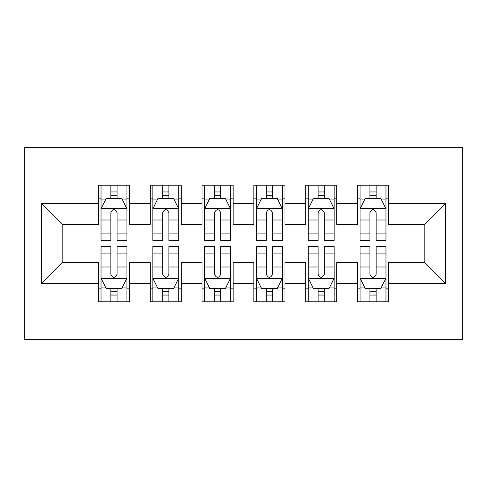 <?xml version="1.0" encoding="UTF-8"?>
<svg xmlns="http://www.w3.org/2000/svg" width="487" height="487" viewBox="0 0 487 487"><rect width="100%" height="100%" fill="white"/><g stroke="black" fill="none" stroke-linecap="round" stroke-linejoin="round"><path stroke-width="0.73" d="M24.35 339.348L462.65 339.348L462.65 147.652L24.35 147.652L24.35 339.348M41.45 283.391L41.45 203.609L98.435 203.609L98.435 224.33L62.172 224.33L62.172 262.67L41.45 283.391L98.435 283.391L98.435 301.782L129.524 301.782L129.524 283.391L150.246 283.391L150.246 301.782L181.328 301.782L181.328 283.391L202.05 283.391L202.05 301.782L233.139 301.782L233.139 283.391L253.861 283.391L253.861 301.782L284.95 301.782L284.95 283.391L305.672 283.391L305.672 301.782L336.754 301.782L336.754 283.391L357.476 283.391L357.476 301.782L388.565 301.782L388.565 262.67L424.828 262.67L424.828 224.33L388.565 224.33L388.565 203.609L445.55 203.609L445.55 283.391L388.565 283.391M388.565 203.609L388.565 185.218L357.476 185.218L357.476 203.609L336.754 203.609L336.754 185.218L305.672 185.218L305.672 203.609L284.95 203.609L284.95 185.218L253.861 185.218L253.861 203.609L233.139 203.609L233.139 185.218L202.05 185.218L202.05 203.609L181.328 203.609L181.328 185.218L150.246 185.218L150.246 203.609L129.524 203.609L129.524 185.218L98.435 185.218L98.435 203.609M336.754 283.391L336.754 262.67L357.476 262.67L357.476 283.391M445.55 203.609L424.828 224.33M284.95 283.391L284.95 262.67L305.672 262.67L305.672 283.391M357.476 203.609L357.476 224.33L336.754 224.33L336.754 203.609M233.139 283.391L233.139 262.67L253.861 262.67L253.861 283.391M305.672 203.609L305.672 224.33L284.95 224.33L284.95 203.609M181.328 283.391L181.328 262.67L202.05 262.67L202.05 283.391M253.861 203.609L253.861 224.33L233.139 224.33L233.139 203.609M129.524 283.391L129.524 262.67L150.246 262.67L150.246 283.391M202.05 203.609L202.05 224.33L181.328 224.33L181.328 203.609M62.172 262.67L98.435 262.67L98.435 283.391M150.246 203.609L150.246 224.33L129.524 224.33L129.524 203.609M357.476 198.166L360.07 198.166M385.972 198.166L388.565 198.166M305.672 198.166L308.259 198.166M334.167 198.166L336.754 198.166M253.861 198.166L256.454 198.166M282.357 198.166L284.95 198.166M202.05 198.166L204.643 198.166M230.546 198.166L233.139 198.166M150.246 198.166L152.833 198.166M178.741 198.166L181.328 198.166M98.435 198.166L101.028 198.166M126.93 198.166L129.524 198.166M98.435 288.834L101.028 288.834M126.93 288.834L129.524 288.834M150.246 288.834L152.833 288.834M178.741 288.834L181.328 288.834M202.05 288.834L204.643 288.834M230.546 288.834L233.139 288.834M253.861 288.834L256.454 288.834M282.357 288.834L284.95 288.834M305.672 288.834L308.259 288.834M334.167 288.834L336.754 288.834M357.476 288.834L360.07 288.834M385.972 288.834L388.565 288.834M41.45 203.609L62.172 224.33M424.828 262.67L445.55 283.391M117.087 191.951L110.872 191.951M126.93 233.894L117.087 233.894L117.087 240.389L126.93 240.389L126.93 208.789L121.75 198.428L106.209 198.428L101.028 208.789L101.028 240.389L110.872 240.389L110.872 233.894L101.028 233.894M101.028 208.789L101.028 185.218M126.93 208.789L126.93 185.218M110.872 198.428L110.872 185.218M117.087 185.218L117.087 198.428M117.087 233.894L117.087 212.673C115.017 208.68 112.947 208.68 110.872 212.673L110.872 233.894M117.087 198.166L110.872 198.166M110.872 295.049L117.087 295.049M101.028 253.106L110.872 253.106L110.872 246.611L101.028 246.611L101.028 278.211L106.209 288.572L121.75 288.572L126.93 278.211L126.93 246.611L117.087 246.611L117.087 253.106L126.93 253.106M126.93 278.211L126.93 301.782M101.028 278.211L101.028 301.782M117.087 288.572L117.087 301.782M110.872 301.782L110.872 288.572M110.872 253.106L110.872 274.327C112.941 278.32 115.011 278.32 117.087 274.327L117.087 253.106M110.872 288.834L117.087 288.834M168.898 191.951L162.676 191.951M178.741 233.894L168.898 233.894L168.898 240.389L178.741 240.389L178.741 208.789L173.561 198.428L158.013 198.428L152.833 208.789L152.833 240.389L162.676 240.389L162.676 233.894L152.833 233.894M152.833 208.789L152.833 185.218M178.741 208.789L178.741 185.218M162.676 198.428L162.676 185.218M168.898 185.218L168.898 198.428M168.898 233.894L168.898 212.673C166.828 208.68 164.752 208.68 162.676 212.673L162.676 233.894M168.898 198.166L162.676 198.166M220.702 191.951L214.487 191.951M230.546 233.894L220.702 233.894L220.702 240.389L230.546 240.389L230.546 208.789L225.365 198.428L209.824 198.428L204.643 208.789L204.643 240.389L214.487 240.389L214.487 233.894L204.643 233.894M204.643 208.789L204.643 185.218M230.546 208.789L230.546 185.218M214.487 198.428L214.487 185.218M220.702 185.218L220.702 198.428M220.702 233.894L220.702 212.673C218.633 208.68 216.563 208.68 214.487 212.673L214.487 233.894M220.702 198.166L214.487 198.166M162.676 295.049L168.898 295.049M152.833 253.106L162.676 253.106L162.676 246.611L152.833 246.611L152.833 278.211L158.013 288.572L173.561 288.572L178.741 278.211L178.741 246.611L168.898 246.611L168.898 253.106L178.741 253.106M178.741 278.211L178.741 301.782M152.833 278.211L152.833 301.782M168.898 288.572L168.898 301.782M162.676 301.782L162.676 288.572M162.676 253.106L162.676 274.327C164.746 278.32 166.822 278.32 168.898 274.327L168.898 253.106M162.676 288.834L168.898 288.834M214.487 295.049L220.702 295.049M204.643 253.106L214.487 253.106L214.487 246.611L204.643 246.611L204.643 278.211L209.824 288.572L225.365 288.572L230.546 278.211L230.546 246.611L220.702 246.611L220.702 253.106L230.546 253.106M230.546 278.211L230.546 301.782M204.643 278.211L204.643 301.782M220.702 288.572L220.702 301.782M214.487 301.782L214.487 288.572M214.487 253.106L214.487 274.327C216.557 278.32 218.626 278.32 220.702 274.327L220.702 253.106M214.487 288.834L220.702 288.834M272.513 191.951L266.298 191.951M282.357 233.894L272.513 233.894L272.513 240.389L282.357 240.389L282.357 208.789L277.176 198.428L261.635 198.428L256.454 208.789L256.454 240.389L266.298 240.389L266.298 233.894L256.454 233.894M256.454 208.789L256.454 185.218M282.357 208.789L282.357 185.218M266.298 198.428L266.298 185.218M272.513 185.218L272.513 198.428M272.513 233.894L272.513 212.673C270.443 208.68 268.374 208.68 266.298 212.673L266.298 233.894M272.513 198.166L266.298 198.166M324.324 191.951L318.102 191.951M334.167 233.894L324.324 233.894L324.324 240.389L334.167 240.389L334.167 208.789L328.987 198.428L313.439 198.428L308.259 208.789L308.259 240.389L318.102 240.389L318.102 233.894L308.259 233.894M308.259 208.789L308.259 185.218M334.167 208.789L334.167 185.218M318.102 198.428L318.102 185.218M324.324 185.218L324.324 198.428M324.324 233.894L324.324 212.673C322.254 208.68 320.178 208.68 318.102 212.673L318.102 233.894M324.324 198.166L318.102 198.166M266.298 295.049L272.513 295.049M256.454 253.106L266.298 253.106L266.298 246.611L256.454 246.611L256.454 278.211L261.635 288.572L277.176 288.572L282.357 278.211L282.357 246.611L272.513 246.611L272.513 253.106L282.357 253.106M282.357 278.211L282.357 301.782M256.454 278.211L256.454 301.782M272.513 288.572L272.513 301.782M266.298 301.782L266.298 288.572M266.298 253.106L266.298 274.327C268.367 278.32 270.437 278.32 272.513 274.327L272.513 253.106M266.298 288.834L272.513 288.834M318.102 295.049L324.324 295.049M308.259 253.106L318.102 253.106L318.102 246.611L308.259 246.611L308.259 278.211L313.439 288.572L328.987 288.572L334.167 278.211L334.167 246.611L324.324 246.611L324.324 253.106L334.167 253.106M334.167 278.211L334.167 301.782M308.259 278.211L308.259 301.782M324.324 288.572L324.324 301.782M318.102 301.782L318.102 288.572M318.102 253.106L318.102 274.327C320.172 278.32 322.248 278.32 324.324 274.327L324.324 253.106M318.102 288.834L324.324 288.834M376.128 191.951L369.913 191.951M385.972 233.894L376.128 233.894L376.128 240.389L385.972 240.389L385.972 208.789L380.791 198.428L365.25 198.428L360.07 208.789L360.07 240.389L369.913 240.389L369.913 233.894L360.07 233.894M360.07 208.789L360.07 185.218M385.972 208.789L385.972 185.218M369.913 198.428L369.913 185.218M376.128 185.218L376.128 198.428M376.128 233.894L376.128 212.673C374.059 208.68 371.989 208.68 369.913 212.673L369.913 233.894M376.128 198.166L369.913 198.166M369.913 295.049L376.128 295.049M360.07 253.106L369.913 253.106L369.913 246.611L360.07 246.611L360.07 278.211L365.25 288.572L380.791 288.572L385.972 278.211L385.972 246.611L376.128 246.611L376.128 253.106L385.972 253.106M385.972 278.211L385.972 301.782M360.07 278.211L360.07 301.782M376.128 288.572L376.128 301.782M369.913 301.782L369.913 288.572M369.913 253.106L369.913 274.327C371.983 278.32 374.053 278.32 376.128 274.327L376.128 253.106M369.913 288.834L376.128 288.834M126.803 208.527L101.156 208.527M101.028 199.049L105.898 199.049M122.06 199.049L126.93 199.049M110.872 220.008L101.028 220.008M126.93 220.008L117.087 220.008M117.087 195.25L110.872 195.25M101.156 278.473L126.803 278.473M126.93 287.951L122.06 287.951M105.898 287.951L101.028 287.951M117.087 266.992L126.93 266.992M101.028 266.992L110.872 266.992M110.872 291.75L117.087 291.75M178.607 208.527L152.967 208.527M152.833 199.049L157.703 199.049M173.871 199.049L178.741 199.049M162.676 220.008L152.833 220.008M178.741 220.008L168.898 220.008M168.898 195.25L162.676 195.25M230.418 208.527L204.771 208.527M204.643 199.049L209.513 199.049M225.676 199.049L230.546 199.049M214.487 220.008L204.643 220.008M230.546 220.008L220.702 220.008M220.702 195.25L214.487 195.25M152.967 278.473L178.607 278.473M178.741 287.951L173.871 287.951M157.703 287.951L152.833 287.951M168.898 266.992L178.741 266.992M152.833 266.992L162.676 266.992M162.676 291.75L168.898 291.75M204.771 278.473L230.418 278.473M230.546 287.951L225.676 287.951M209.513 287.951L204.643 287.951M220.702 266.992L230.546 266.992M204.643 266.992L214.487 266.992M214.487 291.75L220.702 291.75M282.229 208.527L256.582 208.527M256.454 199.049L261.324 199.049M277.487 199.049L282.357 199.049M266.298 220.008L256.454 220.008M282.357 220.008L272.513 220.008M272.513 195.25L266.298 195.25M334.033 208.527L308.393 208.527M308.259 199.049L313.129 199.049M329.297 199.049L334.167 199.049M318.102 220.008L308.259 220.008M334.167 220.008L324.324 220.008M324.324 195.25L318.102 195.25M256.582 278.473L282.229 278.473M282.357 287.951L277.487 287.951M261.324 287.951L256.454 287.951M272.513 266.992L282.357 266.992M256.454 266.992L266.298 266.992M266.298 291.75L272.513 291.75M308.393 278.473L334.033 278.473M334.167 287.951L329.297 287.951M313.129 287.951L308.259 287.951M324.324 266.992L334.167 266.992M308.259 266.992L318.102 266.992M318.102 291.75L324.324 291.75M385.844 208.527L360.197 208.527M360.07 199.049L364.94 199.049M381.102 199.049L385.972 199.049M369.913 220.008L360.07 220.008M385.972 220.008L376.128 220.008M376.128 195.25L369.913 195.25M360.197 278.473L385.844 278.473M385.972 287.951L381.102 287.951M364.94 287.951L360.07 287.951M376.128 266.992L385.972 266.992M360.07 266.992L369.913 266.992M369.913 291.75L376.128 291.75"/></g></svg>
